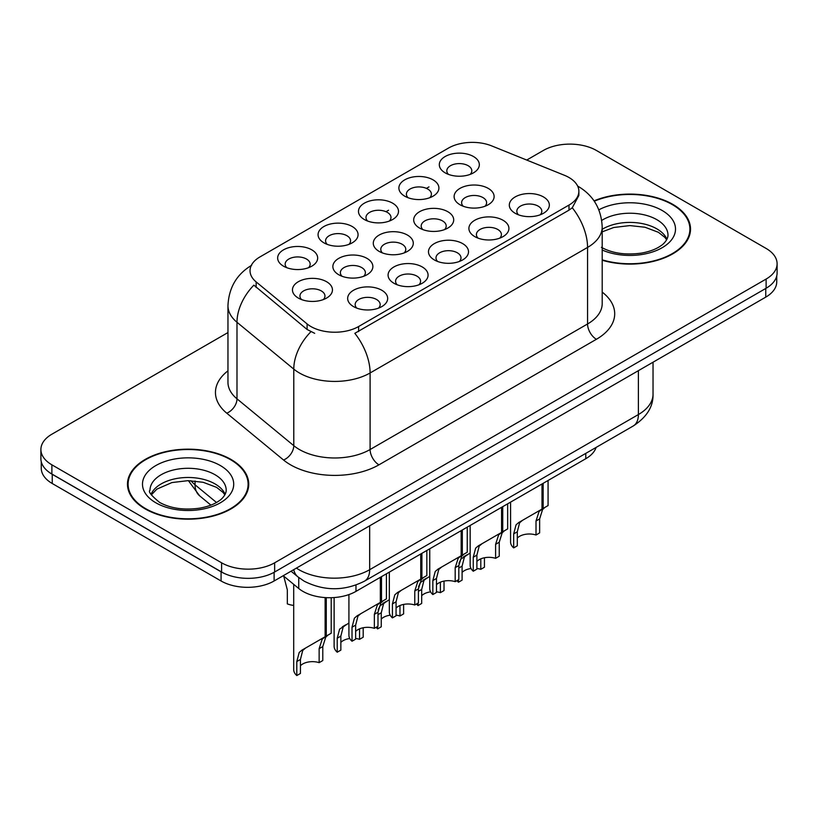 <?xml version="1.0" encoding="UTF-8"?>
<svg xmlns="http://www.w3.org/2000/svg" width="818" height="818" viewBox="0 0 818 818"><rect width="100%" height="100%" fill="white"/><g stroke="black" fill="none" stroke-linecap="round" stroke-linejoin="round"><path stroke-width="1.23" d="M323.928 242.844L323.928 242.844A20 11.544 180 0 1 323.928 226.514A20 11.544 180 0 1 352.21 226.514A20 11.544 180 0 1 352.21 242.844A20 11.544 180 0 1 323.928 242.844M348.938 244.377A12.505 7.219 0 0 0 350.574 240.809A12.505 7.219 0 0 0 346.914 235.707A12.505 7.219 0 0 0 333.284 234.142A12.505 7.219 0 0 0 325.574 240.809A12.505 7.219 0 0 0 327.21 244.377M364.347 219.521L364.347 219.521A20 11.544 180 0 1 364.347 203.181A20 11.544 180 0 1 392.63 203.181A20 11.544 180 0 1 392.63 219.521A20 11.544 180 0 1 364.347 219.521M389.348 221.044A12.505 7.219 0 0 0 390.984 217.476A12.505 7.219 0 0 0 387.323 212.373A12.505 7.219 0 0 0 373.703 210.809A12.505 7.219 0 0 0 365.983 217.476A12.505 7.219 0 0 0 367.619 221.044M404.757 196.187L404.757 196.187A20 11.544 180 0 1 404.757 179.848A20 11.544 180 0 1 433.039 179.848A20 11.544 180 0 1 433.039 196.187A20 11.544 180 0 1 404.757 196.187M429.767 197.711A12.505 7.219 0 0 0 431.403 194.142A12.505 7.219 0 0 0 427.742 189.04A12.505 7.219 0 0 0 414.113 187.475A12.505 7.219 0 0 0 406.403 194.142A12.505 7.219 0 0 0 408.039 197.711M445.176 172.854L445.176 172.854A20 11.544 180 0 1 445.176 156.514A20 11.544 180 0 1 473.458 156.514A20 11.544 180 0 1 473.458 172.854A20 11.544 180 0 1 445.176 172.854M470.176 174.377A12.505 7.219 0 0 0 471.812 170.809A12.505 7.219 0 0 0 468.152 165.706A12.505 7.219 0 0 0 454.532 164.142A12.505 7.219 0 0 0 446.812 170.809A12.505 7.219 0 0 0 448.448 174.377M283.519 266.177L283.519 266.177A20 11.544 180 0 1 283.519 249.848A20 11.544 180 0 1 311.801 249.848A20 11.544 180 0 1 311.801 266.177A20 11.544 180 0 1 283.519 266.177M308.519 267.711A12.505 7.219 0 0 0 310.155 264.142A12.505 7.219 0 0 0 306.494 259.04A12.505 7.219 0 0 0 292.875 257.476A12.505 7.219 0 0 0 285.155 264.142A12.505 7.219 0 0 0 286.791 267.711M338.724 274.725L338.724 274.725A20 11.544 180 0 1 338.724 258.396A20 11.544 180 0 1 367.016 258.396A20 11.544 180 0 1 367.016 274.725A20 11.544 180 0 1 338.724 274.725M363.734 276.259A12.505 7.219 0 0 0 365.37 272.68A12.505 7.219 0 0 0 361.709 267.578A12.505 7.219 0 0 0 348.09 266.014A12.505 7.219 0 0 0 340.37 272.68A12.505 7.219 0 0 0 342.006 276.259M379.143 251.392L379.143 251.392A20 11.544 180 0 1 379.143 235.063A20 11.544 180 0 1 407.425 235.063A20 11.544 180 0 1 407.425 251.392A20 11.544 180 0 1 379.143 251.392M404.143 252.926A12.505 7.219 0 0 0 405.789 249.347A12.505 7.219 0 0 0 402.119 244.245A12.505 7.219 0 0 0 388.499 242.68A12.505 7.219 0 0 0 380.779 249.347A12.505 7.219 0 0 0 382.425 252.926M419.552 228.058L419.552 228.058A20 11.544 180 0 1 419.552 211.729A20 11.544 180 0 1 447.845 211.729A20 11.544 180 0 1 447.845 228.058A20 11.544 180 0 1 419.552 228.058M444.563 229.592A12.505 7.219 0 0 0 446.199 226.013A12.505 7.219 0 0 0 442.538 220.911A12.505 7.219 0 0 0 428.918 219.347A12.505 7.219 0 0 0 421.198 226.013A12.505 7.219 0 0 0 422.834 229.592M459.972 204.725L459.972 204.725A20 11.544 180 0 1 459.972 188.396A20 11.544 180 0 1 488.254 188.396A20 11.544 180 0 1 488.254 204.725A20 11.544 180 0 1 459.972 204.725M484.972 206.259A12.505 7.219 0 0 0 486.608 202.68A12.505 7.219 0 0 0 482.947 197.578A12.505 7.219 0 0 0 469.327 196.013A12.505 7.219 0 0 0 461.608 202.68A12.505 7.219 0 0 0 463.254 206.259M298.314 298.059L298.314 298.059A20 11.544 180 0 1 298.314 281.729A20 11.544 180 0 1 326.597 281.729A20 11.544 180 0 1 326.597 298.059A20 11.544 180 0 1 298.314 298.059M323.314 299.592A12.505 7.219 0 0 0 324.961 296.014A12.505 7.219 0 0 0 321.29 290.911A12.505 7.219 0 0 0 307.67 289.347A12.505 7.219 0 0 0 299.95 296.014A12.505 7.219 0 0 0 301.597 299.592M393.939 283.263L393.939 283.263A20 11.544 180 0 1 393.939 266.934A20 11.544 180 0 1 422.221 266.934A20 11.544 180 0 1 422.221 283.263A20 11.544 180 0 1 393.939 283.263M418.939 284.797A12.505 7.219 0 0 0 420.585 281.228A12.505 7.219 0 0 0 416.924 276.126A12.505 7.219 0 0 0 403.294 274.562A12.505 7.219 0 0 0 395.585 281.228A12.505 7.219 0 0 0 397.221 284.797M434.348 259.94L434.348 259.94A20 11.544 180 0 1 434.348 243.6A20 11.544 180 0 1 462.64 243.6A20 11.544 180 0 1 462.64 259.94A20 11.544 180 0 1 434.348 259.94M459.358 261.463A12.505 7.219 0 0 0 460.994 257.895A12.505 7.219 0 0 0 457.334 252.793A12.505 7.219 0 0 0 443.714 251.228A12.505 7.219 0 0 0 435.994 257.895A12.505 7.219 0 0 0 437.63 261.463M474.767 236.607L474.767 236.607A20 11.544 180 0 1 474.767 220.267A20 11.544 180 0 1 503.05 220.267A20 11.544 180 0 1 503.05 236.607A20 11.544 180 0 1 474.767 236.607M499.767 238.13A12.505 7.219 0 0 0 501.414 234.561A12.505 7.219 0 0 0 497.753 229.459A12.505 7.219 0 0 0 484.123 227.895A12.505 7.219 0 0 0 476.403 234.561A12.505 7.219 0 0 0 478.049 238.13M515.176 213.273L515.176 213.273A20 11.544 180 0 1 515.176 196.933A20 11.544 180 0 1 543.469 196.933A20 11.544 180 0 1 543.469 213.273A20 11.544 180 0 1 515.176 213.273M540.187 214.797A12.505 7.219 0 0 0 541.823 211.228A12.505 7.219 0 0 0 538.162 206.126A12.505 7.219 0 0 0 524.543 204.561A12.505 7.219 0 0 0 516.823 211.228A12.505 7.219 0 0 0 518.459 214.797M353.519 306.597L353.519 306.597A20 11.544 180 0 1 353.519 290.267A20 11.544 180 0 1 381.812 290.267A20 11.544 180 0 1 381.812 306.597A20 11.544 180 0 1 353.519 306.597M378.529 308.13A12.505 7.219 0 0 0 380.166 304.562A12.505 7.219 0 0 0 376.505 299.46A12.505 7.219 0 0 0 362.885 297.895A12.505 7.219 0 0 0 355.165 304.562A12.505 7.219 0 0 0 356.801 308.13M564.492 175.318A33.753 19.489 180 0 1 568.991 177.506A33.753 19.489 180 0 1 578.878 191.279A33.753 19.489 180 0 1 568.991 205.062L358.611 326.525A33.753 19.489 180 0 1 307.098 323.918L256.136 281.903A33.753 19.489 180 0 1 250.032 270.717A33.753 19.489 180 0 1 259.919 256.944L448.479 148.078A33.753 19.489 180 0 1 491.7 145.901L564.492 175.318M596.107 447.426A37.505 21.657 180 0 1 585.78 458.714L355.973 591.383A37.505 21.657 180 0 1 298.744 588.5L283.233 575.719M602.201 260.236A60.634 35 0 0 0 690.525 229.101A60.634 35 0 0 0 672.774 204.347A60.634 35 0 0 0 594.052 200.87M230.973 459.419A60.634 35 0 0 0 164.899 451.833A60.634 35 0 0 0 127.475 484.174A60.634 35 0 0 0 145.226 508.919A60.634 35 0 0 0 211.3 516.516A60.634 35 0 0 0 248.733 484.174A60.634 35 0 0 0 230.973 459.419M128.099 487.324A60.634 35 0 0 0 127.884 488.254M578.878 191.279L578.878 195.42L572.263 207.772L568.991 210.154L354.818 333.325A43.753 25.266 60 0 1 370.104 372.967A50 28.865 180 0 1 299.388 372.967A50 28.865 180 0 1 293.785 369.112L236.995 322.282A50 28.865 180 0 1 227.956 305.727L227.956 382.282A50 28.865 0 0 0 236.995 398.836L293.785 445.667A50 28.865 0 0 0 299.388 449.522A50 28.865 0 0 0 370.104 449.522L587.559 323.979A50 28.865 0 0 0 602.201 303.56L602.201 227.005A50 28.865 180 0 1 587.559 247.425A43.753 25.266 -120 0 0 572.263 207.772M227.956 332.558L51.882 434.205A37.505 21.657 0 0 0 40.9 449.522L40.9 458.704A37.505 21.657 0 0 0 51.882 474.021L221.606 572.007A37.505 21.657 0 0 0 274.644 572.007L766.118 288.253A37.505 21.657 0 0 0 777.1 272.936L777.1 263.754A37.505 21.657 0 0 0 766.118 248.447L596.394 150.461A37.505 21.657 0 0 0 543.356 150.461L526.731 160.062M314.685 333.325L307.098 329.48L253.866 285.155A43.753 29.264 129.5 0 0 236.995 322.282L236.995 398.836A12.505 8.364 -50.5 0 1 226.76 413.182A62.505 36.084 180 0 1 227.956 370.83M40.9 449.522A37.505 21.657 0 0 0 51.882 464.829L221.606 562.815A37.505 21.657 0 0 0 274.644 562.815L766.118 279.061A37.505 21.657 0 0 0 777.1 263.754M248.314 488.254A60.634 35 0 0 0 248.11 487.324M690.116 233.181A60.634 35 0 0 0 689.901 232.251M41.258 461.669L41.258 468.203A37.505 21.657 0 0 0 52.24 483.51L221.075 580.985A37.505 21.657 0 0 0 274.112 580.985L765.76 297.128A37.505 21.657 0 0 0 776.742 281.821L776.742 275.911M47.372 470.871A37.505 21.657 0 0 0 52.24 474.317L221.075 571.802A37.505 21.657 0 0 0 227.056 574.604M348.918 594.584L348.918 635.269A18.753 10.828 180 0 0 352.016 641.23L352.016 627.232L354.409 618.142L357.159 615.801L380.339 602.416L380.339 577.324M381.495 576.659L381.495 601.751L383.202 600.77L380.922 602.835L377.988 612.232L377.988 626.23L374.358 628.326L374.358 614.328L377.395 604.88L381.413 601.792M386.413 573.817L386.413 598.909L381.495 601.751M360.789 613.705L357.159 615.801L360.789 613.705L357.947 616.107L355.646 625.126L355.646 639.124L352.016 641.23M374.358 628.326A13.753 7.935 0 0 0 355.646 631.404M293.703 584.349L293.703 669.594A18.753 10.828 180 0 0 296.801 675.556L296.801 661.558L299.194 652.467L301.954 650.126L325.124 636.752L325.124 597.58M326.28 597.651L326.28 636.077L327.987 635.095L325.717 637.161L322.783 646.557L322.783 660.555L319.143 662.652L319.143 648.654L322.18 639.206L326.208 636.118M331.208 597.702L331.208 633.234L326.28 636.077M305.574 648.03L301.954 650.126L305.574 648.03L302.732 650.433L300.441 659.451L300.441 673.449L296.801 675.556M319.143 662.652A13.753 7.935 0 0 0 300.441 665.729M283.713 576.107L287.333 589.89L287.333 603.889A18.753 10.828 180 0 0 293.703 605.432M602.201 259.838A60 34.642 0 0 0 689.901 229.101A60 34.642 0 0 0 672.324 204.602A60 34.642 0 0 0 594.287 201.218M145.676 508.663A60 34.642 0 0 0 211.064 516.178A60 34.642 0 0 0 248.11 484.174A60 34.642 0 0 0 230.533 459.675A60 34.642 0 0 0 165.134 452.17A60 34.642 0 0 0 128.099 484.174A60 34.642 0 0 0 145.676 508.663M389.327 572.13L389.327 611.936A18.753 10.828 180 0 0 392.425 617.897L392.425 603.899L394.818 594.809L397.579 592.467L420.749 579.093L420.749 553.99M421.904 553.326L421.904 578.418L423.612 577.436L421.342 579.502L418.407 588.899L418.407 602.897L414.767 604.993L414.767 590.995L417.804 581.547L421.832 578.459M426.832 550.483L426.832 575.575L421.904 578.418M401.198 590.371L397.579 592.467L401.198 590.371L398.356 592.774L396.065 601.792L396.065 615.79L392.425 617.897M414.767 604.993A13.753 7.935 0 0 0 396.065 608.071M429.747 548.796L429.747 588.602A18.753 10.828 180 0 0 432.845 594.563L432.845 580.565L435.237 571.475L437.988 569.134L461.168 555.759L461.168 530.657M462.323 529.992L462.323 555.085L464.031 554.103L461.751 556.168L458.816 565.565L458.816 579.563L455.186 581.659L455.186 567.661L458.223 558.213L462.242 555.125M467.242 527.15L467.242 552.242L462.323 555.085M441.618 567.038L437.988 569.134L441.618 567.038L438.775 569.44L436.475 578.459L436.475 592.457L432.845 594.563M455.186 581.659A13.753 7.935 0 0 0 436.475 584.737M470.156 525.463L470.156 565.269A18.753 10.828 180 0 0 473.254 571.23L473.254 557.232L475.647 548.142L478.407 545.8L501.577 532.426L501.577 507.324M502.733 506.659L502.733 531.751L504.44 530.77L502.17 532.835L499.236 542.232L499.236 556.23L495.596 558.336L495.596 544.328L498.632 534.88L502.661 531.792M507.661 503.816L507.661 528.909L502.733 531.751M482.027 543.704L478.407 545.8L482.027 543.704L479.184 546.107L476.894 555.125L476.894 569.134L473.254 571.23M495.596 558.336A13.753 7.935 0 0 0 476.894 561.404M510.575 502.129L510.575 541.935A18.753 10.828 180 0 0 513.673 547.896L513.673 533.898L516.066 524.819L518.816 522.467L541.997 509.093L541.997 483.99M543.152 483.326L543.152 508.418L544.86 507.436L542.579 509.502L539.645 518.898L539.645 532.896L536.015 535.003L536.015 520.994L539.052 511.547L543.07 508.469M548.07 480.483L548.07 505.575L543.152 508.418M522.446 520.371L518.816 522.467L522.446 520.371L519.604 522.774L517.303 531.792L517.303 545.8L513.673 547.896M536.015 535.003A13.753 7.935 0 0 0 517.303 538.07M334.122 597.559L334.122 646.261A18.753 10.828 180 0 0 337.221 652.222L337.221 638.224L339.613 629.134L348.918 623.009M363.192 627.764L363.192 637.222L359.552 639.328L359.552 628.858M345.994 624.696L342.364 626.793L345.994 624.696L343.141 627.099L340.85 636.118L340.85 650.126L337.221 652.222M359.552 639.328A13.753 7.935 0 0 0 355.646 638.49M349.787 638.521A13.753 7.935 0 0 0 340.85 642.396M378.131 609.962L380.022 605.811L389.327 599.676M403.611 604.43L403.611 613.889L399.971 615.995L399.971 605.524M377.63 626.435L377.63 628.889A18.753 10.828 180 0 1 376.127 627.304M386.403 601.363L382.783 603.459L386.403 601.363L383.56 603.766L381.27 612.784L381.27 626.793L377.63 628.889M399.971 615.995A13.753 7.935 0 0 0 396.065 615.156M390.196 615.187A13.753 7.935 0 0 0 381.27 619.062M418.55 586.629L420.442 582.477L429.747 576.342M444.021 581.097L444.021 590.555L440.381 592.661L440.381 582.191M418.049 603.101L418.049 605.555A18.753 10.828 180 0 1 416.546 603.97M426.822 578.029L423.192 580.126L426.822 578.029L423.969 580.432L421.679 589.451L421.679 603.459L418.049 605.555M440.381 592.661A13.753 7.935 0 0 0 436.475 591.823M430.616 591.854A13.753 7.935 0 0 0 421.679 595.729M458.959 563.295L460.851 559.144L470.156 553.009M484.44 557.764L484.44 567.222L480.8 569.328L480.8 558.858M458.458 579.768L458.458 582.222A18.753 10.828 180 0 1 456.955 580.637M467.231 554.706L463.601 556.792L467.231 554.706L464.389 557.099L462.098 566.128L462.098 580.126L458.458 582.222M480.8 569.328A13.753 7.935 0 0 0 476.894 568.49M471.025 568.52A13.753 7.935 0 0 0 462.098 572.406M358.611 326.525L358.611 331.607M307.098 323.918L307.098 329.48M256.136 281.903L256.136 287.466M568.991 205.062L568.991 210.154M585.78 453.387L585.78 458.714M298.744 577.518L298.744 588.5M355.973 585.075L355.973 591.383M378.949 464.829A12.505 7.219 60 0 1 370.104 449.522L370.104 372.967L587.559 247.425L587.559 323.979A12.505 7.219 60 0 0 596.394 339.286L378.949 464.829A62.505 36.084 180 0 1 290.554 464.829A62.505 36.084 180 0 1 283.549 460.013L226.76 413.182M310.83 331.801A43.753 29.264 129.5 0 0 293.785 369.112L293.785 445.667A12.505 8.364 -50.5 0 1 283.549 460.013M386.004 211.709L388.56 210.226M426.413 188.375L428.98 186.893M602.201 292.118A62.505 36.084 180 0 1 596.394 339.286M274.644 562.815L274.644 572.007M221.606 562.815L221.606 572.007M766.118 279.061L766.118 288.253M51.882 464.829L51.882 474.021M296.392 568.121A50 28.865 0 0 0 298.948 569.706A50 28.865 0 0 0 369.664 569.706L638.388 414.562A50 28.865 0 0 0 653.03 394.143C653.398 406.556 646.793 417.18 633.204 426.004L364.491 581.148A25 14.438 60 0 0 369.664 569.706L369.664 525.821M638.388 370.666L638.388 414.562A25 14.438 60 0 1 633.204 426.004M293.734 569.655A25 16.718 129.5 0 0 297.916 576.864L291.055 571.199M765.76 297.128L765.76 288.457M274.112 580.985L274.112 572.303M221.075 580.985L221.075 571.802M52.24 483.51L52.24 474.317M190.911 480.708A50 28.865 0 0 0 195.052 484.808L195.052 480.994M210.911 505.125L199.633 495.82A25 16.718 129.5 0 1 195.052 484.808L216.484 502.477M374.358 614.328L377.988 612.232M352.016 627.232L355.646 625.126M319.143 648.654L322.783 646.557M296.801 661.558L300.441 659.451M666.946 239.275A38.098 21.994 0 0 0 656.844 228.856A38.098 21.994 0 0 0 602.201 229.306M601.404 247.343C612.396 253.355 625.77 255.267 641.537 253.089C649.748 251.576 656.21 249.122 660.934 245.727C663.224 244.439 667.948 239.786 667.999 235.226A38.098 21.994 0 0 0 656.844 219.674A38.098 21.994 0 0 0 601.731 220.41M602.201 250.022A45.603 26.329 0 0 0 664.216 246.443A45.603 26.329 0 0 0 662.151 210.482A45.603 26.329 0 0 0 598.858 209.817M225.154 494.348A38.098 21.994 0 0 0 215.042 483.929A38.098 21.994 0 0 0 177.751 478.305A38.098 21.994 0 0 0 151.054 494.348M215.042 474.737A38.098 21.994 0 0 0 173.518 469.972A38.098 21.994 0 0 0 150.001 490.299C147.997 491.475 151.207 495.514 159.602 502.416C170.594 508.428 183.978 510.34 199.735 508.152C207.946 506.649 214.408 504.195 219.132 500.8C221.433 499.501 226.146 494.859 226.208 490.299A38.098 21.994 0 0 0 215.042 474.737M155.849 502.794A45.603 26.329 0 0 0 220.349 502.794A45.603 26.329 0 0 0 220.349 465.554A45.603 26.329 0 0 0 155.849 465.554A45.603 26.329 0 0 0 155.849 502.794M414.767 590.995L418.407 588.899M392.425 603.899L396.065 601.792M455.186 567.661L458.816 565.565M432.845 580.565L436.475 578.459M495.596 544.328L499.236 542.232M473.254 557.232L476.894 555.125M536.015 520.994L539.645 518.898M513.673 533.898L517.303 531.792M337.221 638.224L340.85 636.118M377.988 614.676L381.27 612.784M418.407 591.342L421.679 589.451M458.816 568.019L462.098 566.128M602.201 227.005C601.353 209.03 593.459 195.543 578.5 186.565L577.661 186.095M251.658 265.288C236.699 274.265 228.805 287.742 227.956 305.727M364.491 581.148C344.368 591.261 324.245 591.261 304.122 581.148L297.916 576.864M653.03 394.143L653.03 362.221M199.633 495.82L188.385 480.657M666.66 239.817L664.881 237.394L658.398 232.292L644.983 227.24L629.86 225.584L613.745 227.496L602.201 231.842M689.901 234.112L689.901 229.101M224.858 494.89L223.079 492.456L216.596 487.364L203.191 482.303L188.068 480.657L171.944 482.559L156.903 489.103L151.34 494.89M248.11 489.184L248.11 484.174M128.099 489.184L128.099 484.174"/></g></svg>
